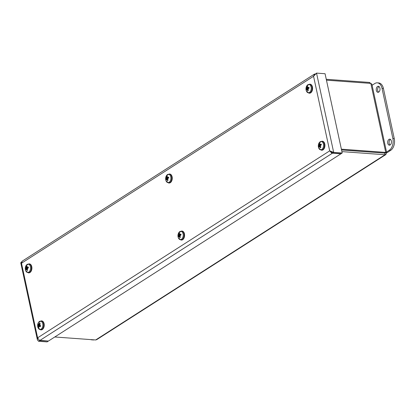 <?xml version="1.0" encoding="UTF-8"?>
<svg xmlns="http://www.w3.org/2000/svg" width="415" height="415" viewBox="0 0 415 415"><rect width="100%" height="100%" fill="white"/><g stroke="black" fill="none" stroke-linecap="round" stroke-linejoin="round"><path stroke-width="0.62" d="M27.198 269.371L26.7 269.351A5.836 4.684 67.3 0 0 27.105 270.476A2.303 1.442 -85.8 0 0 27.644 270.144A5.836 3.491 -128.2 0 1 27.068 269.122L27.157 268.666A5.789 1.862 -173.7 0 0 27.764 268.894A5.789 1.276 28.4 0 1 27.214 268.489L27.4 268.069A5.836 0.908 -9.7 0 1 28.386 267.8A2.303 1.442 -85.8 0 0 28.215 266.964L28.215 266.964A5.836 2.775 166.3 0 0 27.281 267.493L26.975 267.343A5.789 3.642 114.7 0 1 27.291 266.601A5.789 4.643 -40.8 0 0 26.871 267.265L26.643 267.042A5.836 4.046 -107.8 0 1 26.788 265.953A2.303 1.442 -85.8 0 0 26.249 266.285A5.836 4.129 44.4 0 0 26.27 267.27L26.129 267.722L26.482 267.82L25.938 268.318A5.836 1.546 178.1 0 0 25.507 268.63L27.696 268.635M26.674 266.638L26.249 266.285M27.105 270.476L27.556 270.004M30.425 266.757A4.16 2.609 94.2 0 1 29.009 271.95A4.16 2.609 94.2 0 1 25.683 270.658L25.683 270.658A4.16 2.609 94.2 0 1 26.052 265.616L26.052 265.616A4.16 2.609 94.2 0 1 30.425 266.757M26.415 269.117A5.789 3.382 125.5 0 0 26.28 269.807A5.789 4.897 -55 0 1 26.311 269.045L26.56 269.096M26.057 268.894L26.311 269.045L26.057 268.894A5.836 2.137 -21.7 0 0 25.678 269.465A2.303 1.442 -85.8 0 1 25.507 268.63M26.072 267.898A5.789 2.537 -167.6 0 1 25.813 267.514A5.789 0.602 22.1 0 0 26.129 267.722M27.001 267.281L26.643 267.042M28.262 267.654L26.975 267.343M31.773 266.715A4.498 2.817 94.2 0 1 28.749 272.857L28.246 272.821A4.498 2.817 -85.8 0 0 31.27 266.679A4.498 2.817 -85.8 0 0 28.894 263.847L29.398 263.883A4.498 2.817 94.2 0 1 31.773 266.715M26.482 267.82L28.163 268.033M26.757 269.153L27.068 269.122M320.38 146.692L319.82 146.677A5.836 4.482 56.3 0 0 320.323 147.756L320.484 147.444M320.323 147.756A2.303 1.442 -85.8 0 0 320.831 147.315A5.836 3.138 -135.7 0 1 320.173 146.376L320.224 145.904A5.789 1.292 -178.4 0 0 320.847 146.033A5.789 0.731 23.3 0 1 320.266 145.717L320.421 145.276A5.836 1.468 -14.8 0 1 321.381 144.861A2.303 1.442 -85.8 0 0 321.137 144.078L321.137 144.078A5.836 3.253 160.3 0 0 320.25 144.731L319.934 144.643A5.789 3.766 105.3 0 1 320.188 143.881A5.789 4.861 -52.1 0 0 319.82 144.591L319.576 144.42A5.836 3.844 -117.3 0 1 319.628 143.382A2.303 1.442 -85.8 0 0 319.114 143.818A5.836 3.777 36.5 0 0 319.223 144.721L319.119 145.193L319.477 145.302L318.974 145.821A5.836 2.106 173.1 0 0 318.57 146.272L320.115 146.153M319.571 144.135L319.114 143.818M318.57 146.272A2.303 1.442 -85.8 0 0 318.808 147.06A5.836 2.615 -27.7 0 1 319.145 146.365L319.56 146.479M321.926 141.199L319.078 142.968A4.16 2.609 94.2 0 1 323.088 142.993A4.16 2.609 94.2 0 1 322.071 149.27A4.16 2.609 94.2 0 1 318.71 148.015L321.272 150.173A4.498 2.817 -85.8 0 0 322.803 149.607A4.498 2.817 -85.8 0 0 324.39 144.653A4.498 2.817 -85.8 0 0 321.926 141.199L322.429 141.235A4.498 2.817 94.2 0 1 324.893 144.69A4.498 2.817 94.2 0 1 323.306 149.644A4.498 2.817 94.2 0 1 321.775 150.209L321.272 150.173M319.519 146.505A5.789 3.6 116.8 0 0 319.441 147.237A5.789 5.022 -68.7 0 1 319.405 146.454L319.145 146.365M319.078 145.375A5.789 1.992 -172.5 0 1 318.782 145.079L319.119 145.193M319.949 144.596L319.576 144.42M321.272 144.892L319.7 144.622M320.224 145.904L320.536 145.867M319.477 145.302L320.297 145.39M307.883 89.702L307.39 89.681A5.836 4.689 68 0 0 307.795 90.807A2.303 1.442 -85.8 0 0 308.335 90.48A5.836 3.512 -127.7 0 1 307.764 89.453L307.852 89.002A5.789 1.893 -173.4 0 0 308.459 89.235A5.789 1.307 28.7 0 1 307.909 88.826L308.101 88.411A5.836 0.877 -9.4 0 1 309.087 88.146A2.303 1.442 -85.8 0 0 308.916 87.311L308.916 87.311A5.836 2.744 166.6 0 0 307.982 87.83L307.681 87.674A5.789 3.631 115.3 0 1 307.997 86.937A5.789 4.627 -40.2 0 0 307.572 87.596L307.349 87.368A5.836 4.051 -107.2 0 1 307.494 86.284A2.303 1.442 -85.8 0 0 306.955 86.605A5.836 4.15 44.9 0 0 306.976 87.596L306.83 88.042L307.183 88.141L306.638 88.639A5.836 1.515 178.4 0 0 306.203 88.94L308.392 88.955M307.38 86.958L306.955 86.605M307.795 90.807L308.246 90.335A2.044 1.281 94.2 0 1 308.096 90.454A2.044 1.281 94.2 0 1 307.847 90.563M311.131 87.114A4.16 2.609 94.2 0 1 309.694 92.286A4.16 2.609 94.2 0 1 306.379 90.989L306.379 90.989A4.16 2.609 94.2 0 1 306.747 85.941L306.747 85.941A4.16 2.609 94.2 0 1 311.131 87.114M307.11 89.448A5.789 3.372 126 0 0 306.97 90.128A5.789 4.892 -54.3 0 1 307.001 89.37L307.256 89.427M306.752 89.22L307.001 89.37L306.752 89.22A5.836 2.106 -21.4 0 0 306.374 89.78A2.303 1.442 -85.8 0 1 306.203 88.94M306.773 88.219A5.789 2.568 -167.3 0 1 306.514 87.83A5.789 0.633 22.4 0 0 306.83 88.042M307.707 87.612L307.349 87.368M308.962 87.99L307.681 87.674M312.474 87.072A4.498 2.817 94.2 0 1 309.445 93.188L308.942 93.152A4.498 2.817 -85.8 0 0 311.971 87.036A4.498 2.817 -85.8 0 0 309.595 84.172L310.098 84.214A4.498 2.817 94.2 0 1 312.474 87.072M307.759 89.448L307.25 89.453M307.183 88.141L308.859 88.354M40.509 325.941L39.529 325.962A5.836 2.594 20 0 0 40.395 326.574L40.395 326.574A2.303 1.442 -85.8 0 0 40.66 325.754A5.836 0.706 -163.7 0 1 39.716 325.396L39.575 324.966A5.789 1.463 158.1 0 1 40.167 324.608A5.789 2.059 0.3 0 0 39.539 324.784L39.503 324.328A5.836 3.6 -46.4 0 1 40.198 323.368A2.303 1.442 -85.8 0 0 39.695 323A5.836 4.736 116.7 0 0 39.16 324.074L38.854 324.281A5.789 3.289 59.9 0 1 38.797 323.596A5.789 4.835 -121.1 0 0 38.74 324.348L38.471 324.478A5.836 1.956 -152 0 1 38.159 323.908A2.303 1.442 -85.8 0 0 37.89 324.727A5.836 1.344 8.5 0 0 38.284 325.044L38.766 325.609L38.408 325.651L38.496 326.112A5.836 4.238 140.8 0 0 38.356 327.108L38.823 326.818M40.073 323.524L39.695 323M40.063 324.981L37.89 324.727M38.356 327.108A2.303 1.442 -85.8 0 0 38.854 327.476A5.836 4.098 -67.5 0 1 38.839 326.366L39.228 326.164M41.225 320.873L38.377 322.637A4.16 2.609 94.2 0 1 41.806 321.791A4.16 2.609 94.2 0 1 42.569 327.015A4.16 2.609 94.2 0 1 40.322 329.448A4.16 2.609 94.2 0 1 38.014 327.684L40.571 329.847A4.498 2.817 -85.8 0 0 43.393 327.196A4.498 2.817 -85.8 0 0 41.225 320.873L41.728 320.909A4.498 2.817 94.2 0 1 43.897 327.233A4.498 2.817 94.2 0 1 41.075 329.884L40.571 329.847M39.207 326.086A5.789 3.579 70.4 0 0 39.435 326.859A5.789 4.549 -134.4 0 1 39.093 326.154L38.839 326.366M38.408 325.651A5.789 0.799 164.4 0 0 38.066 325.848A5.789 2.718 -6 0 1 38.372 325.474M39.026 324.323L38.471 324.478M39.638 324.12L38.854 324.281M38.974 324.291L39.482 324.369M38.766 325.609L40.457 325.63M167.561 179.534L167.058 179.513A5.836 4.664 66 0 0 167.478 180.634A2.303 1.442 -85.8 0 0 168.013 180.292A5.836 3.455 -129 0 1 167.427 179.275L167.51 178.818A5.789 1.8 -174.2 0 0 168.122 179.036A5.789 1.214 27.8 0 1 167.567 178.642L167.748 178.217A5.836 0.975 -10.3 0 1 168.734 177.931A2.303 1.442 -85.8 0 0 168.552 177.101L168.552 177.101A5.836 2.827 165.6 0 0 167.624 177.646L167.318 177.501A5.789 3.657 113.7 0 1 167.629 176.759A5.789 4.674 -42 0 0 167.209 177.428L166.98 177.205A5.836 4.026 -108.9 0 1 167.115 176.126A2.303 1.442 -85.8 0 0 166.576 176.468A5.836 4.093 43.5 0 0 166.612 177.444L166.472 177.9L166.825 177.999L166.291 178.502A5.836 1.608 177.6 0 0 165.86 178.829L168.049 178.818M167.006 176.816L166.576 176.468M167.478 180.634L167.914 180.167A2.044 1.281 94.2 0 1 167.743 180.292A2.044 1.281 94.2 0 1 167.525 180.39M169.247 174.01L166.399 175.778A4.16 2.609 94.2 0 1 170.762 176.863A4.16 2.609 94.2 0 1 169.372 182.097A4.16 2.609 94.2 0 1 166.031 180.826L168.594 182.984A4.498 2.817 -85.8 0 0 171.603 176.78A4.498 2.817 -85.8 0 0 169.247 174.01L169.751 174.046A4.498 2.817 94.2 0 1 172.106 176.816A4.498 2.817 94.2 0 1 169.097 183.02L168.594 182.984M166.773 179.29A5.789 3.413 124.6 0 0 166.643 179.98A5.789 4.918 -56.4 0 1 166.664 179.213L166.903 179.264M166.415 179.073L166.664 179.213L166.415 179.073A5.836 2.194 -22.4 0 0 166.036 179.659A2.303 1.442 -85.8 0 1 165.86 178.829M166.42 178.077A5.789 2.474 -168.2 0 1 166.156 177.703A5.789 0.54 21.6 0 0 166.472 177.9M167.344 177.438L166.98 177.205M168.609 177.807L167.11 177.444M167.51 178.818L167.769 178.792M166.825 177.999L167.987 178.144M167.11 179.322L167.437 179.29M179.892 236.555L179.389 236.534A5.836 4.664 66 0 0 179.804 237.66A2.303 1.442 -85.8 0 0 180.343 237.313A5.836 3.455 -129 0 1 179.757 236.301L179.84 235.839A5.789 1.8 -174.2 0 0 180.447 236.062A5.789 1.214 27.8 0 1 179.892 235.663L180.079 235.243A5.836 0.975 -10.3 0 1 181.059 234.957A2.303 1.442 -85.8 0 0 180.883 234.127L180.883 234.127A5.836 2.827 165.6 0 0 179.954 234.667L179.648 234.527A5.789 3.657 113.7 0 1 179.954 233.78A5.789 4.674 -42 0 0 179.539 234.454L179.311 234.231A5.836 4.026 -108.9 0 1 179.441 233.152A2.303 1.442 -85.8 0 0 178.907 233.495A5.836 4.093 43.5 0 0 178.938 234.47L178.803 234.921L179.156 235.025L178.616 235.523A5.836 1.608 177.6 0 0 178.191 235.85L180.375 235.839M179.337 233.842L178.907 233.495M179.804 237.66L180.24 237.193M181.573 231.036L178.73 232.805A4.16 2.609 94.2 0 1 178.73 232.799A4.16 2.609 94.2 0 1 183.093 233.889A4.16 2.609 94.2 0 1 181.703 239.123A4.16 2.609 94.2 0 1 178.362 237.847L180.924 240.01A4.498 2.817 -85.8 0 0 183.933 233.806A4.498 2.817 -85.8 0 0 181.573 231.036L182.076 231.072A4.498 2.817 94.2 0 1 184.436 233.842A4.498 2.817 94.2 0 1 181.428 240.046L180.924 240.01M179.104 236.311A5.789 3.413 124.6 0 0 178.974 237.001A5.789 4.918 -56.4 0 1 178.995 236.239L179.233 236.291M178.741 236.099L178.995 236.239L178.741 236.099A5.836 2.194 -22.4 0 0 178.367 236.68A2.303 1.442 -85.8 0 1 178.191 235.85M178.751 235.103A5.789 2.474 -168.2 0 1 178.481 234.724A5.789 0.54 21.6 0 0 178.803 234.921M179.669 234.465L179.311 234.231M180.94 234.828L179.648 234.527M179.84 235.839L180.1 235.813M179.156 235.025L180.312 235.17M179.441 236.348L179.768 236.317M96.679 339.662L95.678 339.958L54.78 336.985M341.903 151.615L385.021 154.754L386.121 154.141L386.049 152.834L386.624 152.466L371.866 84.198L370.818 83.399L326.46 80.178M95.678 339.958L385.021 154.754L384.663 152.736L384.663 153.104L341.55 149.971M370.735 83.394L369.386 82.429L326.268 79.291M341.545 149.945L384.674 153.083L385.737 152.398L341.379 149.177M385.27 152.777L386.049 152.834C386.899 152.466 386.796 152.321 385.737 152.398L370.818 83.399M369.578 83.311L369.386 82.429M390.167 144.949A3.014 1.888 94.2 0 1 389.348 145.172A3.014 1.888 94.2 0 1 387.677 142.687A3.014 1.888 94.2 0 1 388.964 139.383A3.014 1.888 94.2 0 1 389.784 139.16A3.014 1.888 94.2 0 1 391.454 141.65A3.014 1.888 94.2 0 1 390.167 144.949M390.463 139.419A3.014 1.888 -85.8 0 0 390.349 139.487A3.014 1.888 -85.8 0 0 389.063 142.221A3.014 1.888 -85.8 0 0 390.053 145.011M378.734 92.083A3.014 1.888 94.2 0 1 377.915 92.312A3.014 1.888 94.2 0 1 376.249 89.822A3.014 1.888 94.2 0 1 377.536 86.522A3.014 1.888 94.2 0 1 378.356 86.294A3.014 1.888 94.2 0 1 380.021 88.784A3.014 1.888 94.2 0 1 378.734 92.083M379.03 86.559A3.014 1.888 -85.8 0 0 378.921 86.621A3.014 1.888 -85.8 0 0 377.634 89.36A3.014 1.888 -85.8 0 0 378.625 92.151M386.163 153.249L390.655 150.375A9.047 5.67 -85.8 0 0 394.25 138.574L383.424 88.504A9.047 5.67 -85.8 0 0 378.682 82.938L377.297 82.834A9.047 5.67 94.2 0 1 382.039 88.4L392.865 138.475A9.047 5.67 94.2 0 1 389.27 150.272L386.531 152.025M372.094 85.267L374.833 83.514A9.047 5.67 94.2 0 1 377.297 82.834M92.81 339.75A9.047 5.67 94.2 0 1 91.715 339.833A9.047 5.67 94.2 0 1 90.646 339.589M91.715 339.833L93.105 339.937A9.047 5.67 -85.8 0 0 94.2 339.849M21.466 261.979L20.75 262.82L21.492 263.224L22.26 261.191M342.204 153.005L325.064 73.73L316.536 73.107L333.676 152.388L342.204 153.005L341.14 153.69L332.612 153.068L333.676 152.388L329.681 150.868L331.787 153.114L340.907 153.835L48.41 341.063L39.363 340.29L37.62 337.815L329.681 150.868L313.553 76.277L21.492 263.224L37.62 337.815L37.464 339.968L38.585 341.27L39.648 340.591L48.14 341.042M315.426 74.026L316.536 73.107L313.553 76.277L314.684 74.01L314.311 74.186L21.943 261.326M315.286 74.15L314.684 74.015M48.176 341.208L47.113 341.893L38.585 341.27M331.684 151.791L332.612 153.068M332.223 152.487L332.384 153.218L39.882 340.44M28.147 267.104A2.044 1.281 94.2 0 1 28.298 267.825M26.394 266.508A2.044 1.281 94.2 0 1 26.726 266.269M25.844 269.179A2.044 1.281 94.2 0 1 25.74 268.583M27.561 270.009A2.044 1.281 94.2 0 1 27.395 270.129A2.044 1.281 94.2 0 1 27.162 270.232M26.27 267.27L26.985 267.322M25.938 268.318L27.312 268.567M320.748 147.206A2.044 1.281 94.2 0 1 320.421 147.481A2.044 1.281 94.2 0 1 320.354 147.517M321.08 144.244A2.044 1.281 94.2 0 1 321.288 144.897M319.28 144.021A2.044 1.281 94.2 0 1 319.586 143.72M318.938 146.739A2.044 1.281 94.2 0 1 318.798 146.199M318.974 145.821L320.141 146.023M319.223 144.721L319.97 144.726M308.848 87.451A2.044 1.281 94.2 0 1 308.993 88.172M307.1 86.828A2.044 1.281 94.2 0 1 307.432 86.595M306.54 89.5A2.044 1.281 94.2 0 1 306.436 88.898M306.976 87.596L307.442 87.601M306.638 88.639L307.982 88.883M40.577 325.723A2.044 1.281 94.2 0 1 40.338 326.434M39.721 323.254A2.044 1.281 94.2 0 1 39.996 323.415A2.044 1.281 94.2 0 1 40.089 323.498M38.118 324.795A2.044 1.281 94.2 0 1 38.294 324.193M38.834 327.17A2.044 1.281 94.2 0 1 38.528 326.906M38.496 326.112L38.922 326.169M38.284 325.044L39.56 325.002M168.485 177.247A2.044 1.281 94.2 0 1 168.64 177.957M166.726 176.691A2.044 1.281 94.2 0 1 167.053 176.442M166.197 179.368A2.044 1.281 94.2 0 1 166.093 178.777M166.612 177.444L167.157 177.454M166.291 178.502L167.727 178.761M180.816 234.273A2.044 1.281 94.2 0 1 180.971 234.983L180.795 234.247M179.057 233.712A2.044 1.281 94.2 0 1 179.384 233.469M178.528 236.394A2.044 1.281 94.2 0 1 178.419 235.803M180.255 237.183A2.044 1.281 94.2 0 1 180.074 237.318A2.044 1.281 94.2 0 1 179.856 237.416M178.938 234.47L179.488 234.475M178.616 235.523L180.058 235.782M394.25 138.574L392.865 138.475M389.27 150.272L390.655 150.375M382.039 88.4L383.424 88.504M331.295 151.454L331.787 153.114M314.684 74.01L314.793 74.617M28.127 267.084L28.282 267.846M28.894 263.847L26.052 265.616A5.846 5.846 0 0 0 25.683 270.658L28.246 272.821M27.131 267.53L28.272 267.742M26.472 269.102L27.053 269.081M26.135 268.853L27.048 268.816M320.795 147.143L320.421 147.481M321.06 144.223L321.277 144.934M319.078 142.968A5.846 5.846 0 0 0 318.71 148.015M319.239 146.298L320.131 146.262M320.074 144.794L321.086 144.98M319.602 146.469L320.219 146.443M308.827 87.425L308.978 88.193M309.595 84.172L306.747 85.941A5.846 5.846 0 0 0 306.379 90.989L308.942 93.152M307.831 87.866L308.973 88.079M307.167 89.427L307.743 89.407M306.83 89.178L307.743 89.142M40.561 325.702L40.317 326.455M38.377 322.637A5.846 5.846 0 0 0 38.014 327.684M38.901 324.302L39.467 324.406M38.533 324.525L39.472 324.696M39.394 325.91L40.525 325.868M168.464 177.221L168.63 177.983M166.399 175.778A5.846 5.846 0 0 0 166.031 180.826M167.468 177.682L168.62 177.9M166.835 179.27L167.416 179.244M166.493 179.031L167.395 178.995M178.73 232.799A5.846 5.846 0 0 0 178.362 237.847M179.799 234.708L180.95 234.921M179.161 236.291L179.747 236.27M178.824 236.052L179.726 236.016M385.748 154.634L96.674 339.667M384.752 153.031L385.457 152.72L384.855 152.746M331.704 151.817L330.231 151.019M20.75 262.82L37.345 339.579"/></g></svg>
